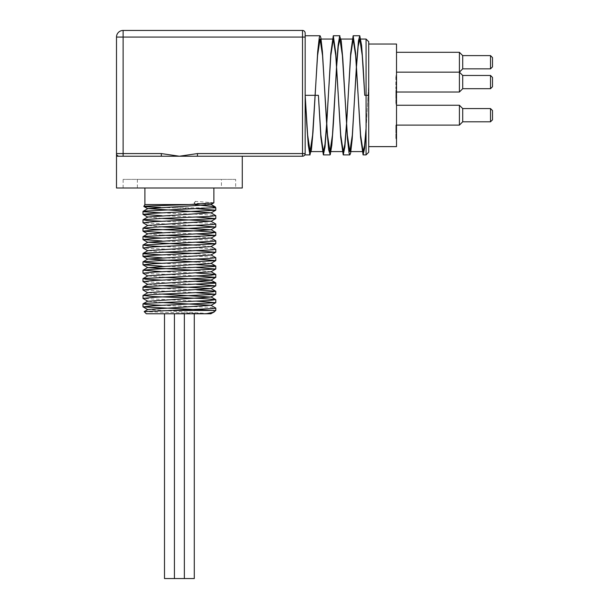 <?xml version="1.0" encoding="UTF-8"?>
<svg xmlns="http://www.w3.org/2000/svg" width="609" height="609" viewBox="0 0 609 609"><rect width="100%" height="100%" fill="white"/><g stroke="black" fill="none" stroke-linecap="round" stroke-linejoin="round"><path stroke-width="0.46" stroke-dasharray="3.04 2.28" d="M213.888 202.812L195.39 201.366L195.451 204.746M195.39 201.366L194.058 203.025L195.078 204.289M162.161 212.884L202.317 214.459L215.723 215.563M162.161 221.295L207.456 223.13L215.723 223.967M162.161 238.104L204.967 239.809L215.723 240.783M162.161 246.516L196.174 247.81L215.723 249.188M162.161 254.92L202.226 256.488L215.723 257.599M162.161 263.324L196.745 264.649M162.161 271.736L196.745 273.06M162.161 280.14L196.745 281.465M162.161 288.544L196.745 289.869M162.161 305.36L207.304 307.187L215.723 308.032M144.166 311.641L211.018 313.764L147.85 309.463M162.032 302.483L147.85 301.257M162.032 294.078L147.85 292.655M162.032 285.667L147.85 284.243M162.032 277.262L147.85 275.839M210.965 271.812L196.745 270.411M210.927 263.423L196.745 261.999M210.958 254.996L196.745 253.595M162.032 252.042L147.85 250.619M210.927 246.615L196.745 245.191M210.927 238.005L196.745 236.779M162.032 235.226L147.85 233.803M162.032 226.822L147.85 225.399M162.032 218.41L147.85 216.994M210.935 204.578L194.058 203.025M214.497 311.755L212.785 310.461L215.799 310.461M196.623 301.158L143.054 298.479M196.616 292.754L143.054 290.074M196.616 284.342L143.062 281.67M196.623 275.938L143.054 273.258M196.616 267.526L162.032 266.209M196.616 259.122L162.032 257.797M196.623 250.718L143.054 248.038M196.616 242.306L162.032 240.981M196.623 233.902L162.032 232.577M196.616 225.497L143.054 222.818M196.616 217.086L162.032 215.761M196.616 208.681L160.593 207.433M179.389 187.998L213.888 187.998L179.389 187.998M195.39 204.548L144.896 204.548M395.85 127.159L395.85 132.328L395.85 127.159L396.512 127.159L396.512 132.328L396.512 127.159M395.85 132.328L395.85 125.066L395.85 132.328L396.512 132.328L395.85 132.328M396.512 131.894L396.512 125.066L396.512 138.304L395.85 138.304L395.85 133.759L395.85 138.304L396.512 138.304L396.512 131.894L395.85 131.894M396.512 133.759L395.85 133.759L396.512 133.759M396.512 125.066L396.512 138.867L396.512 125.066L395.85 125.066L395.85 138.867L395.85 125.066L396.512 125.066L395.85 125.066M395.85 98.666L395.85 86.684L395.85 98.666L396.512 98.666L395.85 98.666M396.512 87.475L396.512 100.203L396.512 88.214L396.512 89.363L395.85 89.363L396.512 89.363L396.512 87.475L395.85 87.475M396.512 86.684L395.85 86.684M396.512 92.971L395.85 92.971M396.512 95.232L395.85 95.232M396.512 100.203L395.85 100.203L396.512 100.203M396.512 88.632L395.85 88.632M396.512 88.214L395.85 88.214M396.512 98.323L395.85 98.323M396.512 77.313L396.512 88.747L395.85 88.747L395.85 75.463L395.85 88.747L396.512 88.747L396.512 87.391L395.85 87.391L396.512 87.391L396.512 78.523L395.85 78.523L396.512 78.523L396.512 77.313L395.85 77.313M396.512 87.391L395.85 87.391L396.512 87.391M396.512 75.463L395.85 75.463L396.512 75.463M396.512 138.053L395.85 138.053M396.512 138.867L395.85 138.867M396.512 136.172L395.85 136.172L396.512 136.172M396.512 137.329L395.85 137.329M396.512 136.591L395.85 136.591M396.512 132.138L395.85 132.138L396.512 132.138M396.512 130.669L395.85 130.669L396.512 130.669M396.512 126.603L396.512 127.022L395.85 126.603M396.512 132.214L395.85 132.214M396.512 131.354L395.85 131.354M396.512 131.224L395.85 131.224M396.512 125.819L395.85 125.819M396.512 125.88L395.85 125.88M396.512 127.761L395.85 127.761L396.512 127.761M396.512 127.022L395.85 127.022L396.512 127.007M396.512 104.208L396.512 99.709L395.85 99.709L395.85 104.208L395.85 90.688L395.85 99.724L396.512 99.724L396.512 104.208L395.85 104.208M396.512 103.454L395.85 103.454M396.512 101.581L395.85 101.581L396.512 101.581M396.512 102.289L395.85 102.289M396.512 102.67L395.85 102.67M396.512 101.87L395.85 101.87M396.512 97.805L396.512 90.688L396.512 99.724L396.512 97.805L395.85 97.805M396.512 95.697L395.85 95.697M396.512 95.773L395.85 95.773M396.512 92.248L395.85 92.248L396.512 92.248M396.512 90.688L395.85 90.688L396.512 90.688M396.512 97.516L395.85 97.516M396.512 97.189L395.85 97.189M396.512 44.023L396.512 146.624M396.512 52.298L396.512 72.151L396.512 52.298M396.512 72.151L396.512 92.012L396.512 72.151L396.512 92.012L396.512 72.151L459.399 72.151L459.399 92.012L459.399 52.298M396.512 105.25L396.512 125.111L396.512 105.25L396.512 125.111L396.512 105.25L459.399 105.25L459.399 125.111L459.399 105.25L462.711 108.562L462.711 121.8L462.711 108.562L490.511 108.562L490.511 121.8L490.511 108.562L490.511 121.8L462.711 121.8L459.399 125.111L459.399 105.25M164.499 313.764L174.425 313.764L174.425 578.55L164.499 578.55L174.425 578.55L164.499 578.55L164.499 313.764L174.425 313.764L174.425 578.55L194.286 578.55L184.352 578.55L184.352 313.764L164.499 313.764L194.286 313.764L184.352 313.764L194.286 313.764L194.286 578.55L184.352 578.55L184.352 313.764L194.286 313.764M492.498 57.589L492.498 66.861M490.511 68.84L490.511 55.602M462.711 55.602L462.711 68.84M492.498 77.45L492.498 86.714M490.511 88.701L490.511 75.463L490.511 88.701L490.511 75.463L462.711 75.463L462.711 88.701L462.711 75.463L462.711 88.701L459.399 92.012L459.399 72.151L462.711 75.463M492.498 110.549L492.498 119.813M462.711 108.562L462.711 121.8M368.711 44.023L368.711 146.624L368.711 44.023M366.062 154.899L366.062 130.341L368.711 83.486L368.711 152.25M368.711 83.486L368.711 41.701M368.711 95.324L366.062 95.324L366.062 128.392L368.711 84.171M326.622 124.259L326.675 123.452M346.483 124.251L346.536 123.452M326.675 125.111L326.728 124.259M346.536 125.111L346.59 124.251M336.602 67.188L336.655 66.389M356.463 67.188L356.516 66.389M356.463 65.536L356.41 66.389M336.602 65.536L336.556 66.389M305.162 153.575L305.162 35.748L305.162 153.575A2.649 2.649 0 0 1 302.513 156.224L302.513 153.575L305.162 153.575L305.162 37.073L302.513 37.073L302.513 30.45A2.649 2.649 0 0 1 305.162 33.099L305.162 37.073M116.684 154.519L116.502 153.575L161.332 153.575L179.389 156.224L242.275 156.224L197.445 156.224L197.445 153.575L302.513 153.575L302.513 37.073L123.125 37.073L123.125 156.224L119.151 156.224A2.649 2.649 0 0 1 116.502 153.575A2.649 2.649 0 0 0 119.151 156.224L116.502 156.224L116.502 153.575A2.649 2.649 0 0 0 119.151 156.224L123.125 156.224M161.332 153.575L161.332 156.224L179.389 156.224L197.445 153.575M161.332 156.224L119.151 156.224A2.649 2.649 0 0 1 116.502 153.575L116.502 37.073A6.623 6.623 0 0 1 123.125 30.45L302.513 30.45A2.649 2.649 0 0 1 305.162 33.099M206.025 313.764L146.289 313.764M174.836 207.852L215.799 207.852M221.425 187.998L137.36 187.998L221.425 187.998L221.425 179.389L137.36 179.389L221.425 179.389M235.66 179.389L123.125 179.389L235.66 179.389L235.66 187.998L123.125 187.998L235.66 187.998M242.275 187.998L116.502 187.998M396.512 90.322L395.85 90.322M396.512 88.754L395.85 88.754M396.512 90.414L395.85 90.414M396.512 95.133L395.85 95.133M396.512 134.528L395.85 134.528M396.512 132.61L395.85 132.61M396.512 128.446L395.85 128.446M396.512 137.642L395.85 137.642M396.512 134.658L395.85 134.658M396.512 128.263L395.85 128.263M396.512 102.906L395.85 102.906M396.512 96.526L395.85 96.526M123.125 30.45L123.125 37.073L116.502 37.073M396.512 125.111L459.399 125.111M396.512 92.012L459.399 92.012M322.306 151.588L323.333 151.588M342.167 151.588L343.225 151.588M362.028 151.588L363.086 151.588M320.06 39.052L321.118 39.052M339.936 39.052L340.971 39.052M359.805 39.052L360.832 39.052M137.36 179.389L137.36 187.998M123.125 187.998L123.125 179.389"/><path stroke-width="0.91" d="M195.078 204.289L195.451 204.746L215.015 206.748L212.769 207.753L144.036 211.117L142.986 211.445L144.181 211.787L162.161 212.884M143.054 219.765L147.85 216.994L210.927 212.785L215.799 215.647L209.313 216.454L160.943 218.456L143.054 219.765L146.708 220.458L162.161 221.295M143.062 228.169L147.85 225.399L210.927 221.196L215.723 223.967L214.109 224.462L155.105 227.134L143.062 228.169L150.514 229.136L199.349 231.138L215.731 232.379L211.254 233.133L143.351 236.475L145.254 237.137L162.161 238.104M196.745 245.191L147.85 242.215L210.927 238.005L215.723 240.783L215.038 241.141L143.054 244.985L148.429 245.815L162.161 246.516M210.935 246.417L215.799 249.271L212.868 249.812L144.059 253.154L142.986 253.481L144.15 253.816L162.161 254.92M210.927 254.821L215.799 257.683L209.382 258.49L161.05 260.492L143.054 261.801L146.655 262.487L162.161 263.324M196.745 264.649L215.106 265.828L215.799 266.087L214.14 266.491L155.196 269.163L143.062 270.206L162.161 271.736M196.745 273.06L215.731 274.408L211.308 275.169L143.374 278.503L145.216 279.166L162.161 280.14M196.745 281.465L214.216 282.507L215.723 282.82L215.061 283.17L146.548 286.504L143.031 287.174L162.161 288.544M196.745 289.869L215.624 291.178L212.914 291.848L152.653 294.512L143.062 295.426L152.737 296.514L202.135 298.517L215.723 299.628L209.45 300.519L148.299 303.183L143.024 303.853L146.602 304.523L162.161 305.36M144.188 311.587L147.85 309.463L210.927 305.261L215.723 308.032L214.178 308.519L144.188 311.587L146.289 313.764L206.025 313.764L213.729 312.196L215.799 310.461L173.055 310.461M210.927 305.261L162.032 302.483M142.986 295.51L143.054 298.479L147.85 301.257L210.935 297.055L162.032 294.078M143.062 295.426L147.85 292.655L210.927 288.643L162.032 285.667M143.054 287.022L147.85 284.243L210.935 280.239L215.799 277.377L196.623 275.938M215.723 282.82L210.927 280.041L162.032 277.262M143.054 278.61L147.85 275.839L210.965 271.812M196.745 270.411L147.85 267.625L210.927 263.423L215.799 260.568L196.616 259.122M196.745 261.999L147.85 259.023L210.958 254.996M196.745 253.595L162.032 252.042M143.062 253.39L147.85 250.619L210.927 246.615L215.792 243.752L196.616 242.306M196.745 236.779L162.032 235.226M143.054 236.574L147.85 233.803L210.935 229.799L162.032 226.822M210.927 221.196L162.032 218.41M210.927 212.785L147.85 208.582L210.935 204.578L213.888 202.812M211.018 313.764L206.025 313.764M212.785 310.461L143.062 306.89L153.247 305.771L215.731 302.681L196.623 301.158M142.986 298.395L153.24 297.367L215.723 294.276L196.616 292.754M147.85 292.845L142.978 289.991L153.24 288.963L215.723 285.872L196.616 284.342M147.85 284.441L142.986 281.579L153.247 280.551L215.731 277.46M147.85 276.037L142.986 273.175L153.24 272.147L215.723 269.056L196.616 267.526M162.032 266.209L142.978 264.77L153.24 263.743L215.723 260.652M162.032 257.797L142.986 256.359L153.247 255.331L215.723 252.24L196.623 250.718M147.85 250.817L142.986 247.954L153.24 246.927L215.723 243.836M162.032 240.981L142.978 239.55L153.24 238.515L215.723 235.432L196.623 233.902M162.032 232.577L142.986 231.138L153.247 230.111L215.723 227.02L196.616 225.497M147.85 225.596L142.978 222.734L153.24 221.706L215.723 218.616L196.616 217.086M162.032 215.761L142.986 214.33L153.24 213.295L215.731 210.212L196.616 208.681M160.593 207.433L144.691 206.641L143.823 206.405L145.14 206.147L188.996 204.548L213.812 202.911M144.896 187.998L144.896 204.548L188.996 204.548M368.711 146.624L396.512 146.624L396.512 44.023L368.711 44.023M164.499 313.764L164.499 578.55L194.286 578.55L194.286 313.764M174.425 313.764L174.425 578.55M492.498 66.861L492.498 57.589L490.511 55.602L490.511 68.84L492.498 66.861M490.511 68.84L462.711 68.84L462.711 55.602L490.511 55.602M492.498 77.45L490.511 75.463L490.511 88.701L492.498 86.714L492.498 77.45L490.511 75.463L462.711 75.463L459.399 72.151L459.399 92.012L462.711 88.701L462.711 75.463M492.498 110.549L490.511 108.562L490.511 121.8L492.498 119.813L492.498 110.549L490.511 108.562L462.711 108.562L459.399 105.25L459.399 125.111L462.711 121.8L462.711 108.562M396.512 105.25L459.399 105.25M462.711 68.84L459.399 72.151L396.512 72.151L459.399 72.151L459.399 52.298L462.711 55.602M396.512 52.298L459.399 52.298M368.711 95.324L366.062 95.324L366.062 154.899L368.711 152.25L368.711 41.701L366.062 39.052L366.062 95.324L366.062 39.052L360.832 39.052M326.675 125.111L325.023 146.914L323.364 154.899L320.882 137.444L318.4 95.324L305.162 95.324L318.4 95.324L320.882 135.107L323.364 151.588L324.993 144.28L326.622 124.259M326.675 123.452L330.816 55.533L333.298 39.06L335.78 55.533L340.743 135.107L343.225 151.588L344.854 144.28L346.483 124.251M346.536 123.452L350.67 55.541L353.151 39.052L355.633 55.541L360.604 135.114L363.086 151.58L364.57 145.452L366.062 128.392M326.728 124.259L330.816 53.189L333.298 35.748L335.78 53.189L340.743 137.444L343.225 154.899L344.877 146.914L346.536 125.111M346.59 124.251L350.67 53.196L353.151 35.741L355.633 53.196L360.604 137.451L363.086 154.892L364.57 148.398L366.062 130.341M336.556 66.389L333.382 123.68L331.814 145.201L330.245 154.701L328.677 149.883L327.109 131.917L322.405 51.483L320.836 37.56L320.06 35.748L319.276 37.56L317.708 51.483L313.003 131.917L311.435 149.883L309.867 154.701L308.299 145.201L306.73 123.68L305.162 95.324L307.644 135.107L310.126 151.588L312.607 135.107L317.571 55.533L320.06 39.06L322.542 55.533L327.505 135.107L329.987 151.588L332.468 135.107L336.602 67.188M336.655 66.389L338.284 46.36L339.913 39.052L342.395 55.541L347.358 135.114L349.848 151.58L352.329 135.114L356.463 67.188M356.516 66.389L358.145 46.36L359.774 39.052L362.256 55.541L364.738 95.324L363.17 66.967L361.601 45.439L359.774 35.741L358.465 40.757L356.463 65.536M366.062 95.324L364.738 95.324L366.062 95.324M356.41 66.389L352.192 139.156L350.632 153.08L349.848 154.892L349.064 153.08L347.495 139.156L342.791 58.723L341.223 40.757L339.655 35.946L338.086 45.439L336.602 65.536M305.162 153.575L197.445 153.575L197.445 156.224L302.513 156.224A2.649 2.649 0 0 0 305.162 153.575L305.162 33.099A2.649 2.649 0 0 0 302.513 30.45L123.125 30.45A6.623 6.623 0 0 0 116.502 37.073L116.502 153.575A2.649 2.649 0 0 0 119.151 156.224L161.332 156.224L161.332 153.575L123.125 153.575L123.125 156.224M305.162 37.073L302.513 37.073L302.513 156.224L242.275 156.224L242.275 187.998L116.502 187.998L116.502 156.208L119.151 156.224M161.332 156.224L179.389 156.224L161.332 153.575M116.502 37.073L123.125 37.073L123.125 153.575L116.502 153.575L116.502 156.163M197.445 153.575L179.389 156.224L242.275 156.224M215.274 206.946L215.799 207.852L212.023 207.852M302.513 30.45L302.513 37.073L123.125 37.073L123.125 30.45M143.062 211.353L147.85 208.582M215.731 232.379L210.935 229.601M143.054 244.985L147.85 242.215M143.054 261.801L147.85 259.023M215.723 266.004L210.927 263.225M143.062 270.206L147.85 267.435M215.731 274.408L210.935 271.637M215.723 291.224L210.935 288.445M215.723 299.628L210.935 296.857M143.054 303.83L147.85 301.059M214.208 311.968L210.935 313.673M210.935 204.38L215.114 206.801M147.85 309.661L143.062 306.89M210.935 305.459L215.731 302.681M210.927 297.055L215.723 294.276M210.935 288.643L215.723 285.872M210.927 271.835L215.723 269.056M147.85 267.625L143.054 264.854M147.85 259.221L143.062 256.45M210.935 255.019L215.723 252.24M147.85 242.405L143.054 239.634M210.935 238.203L215.723 235.432M147.85 234.001L143.062 231.23M210.935 229.799L215.723 227.02M210.927 221.394L215.723 218.616M147.85 217.185L143.054 214.414M210.935 212.983L215.731 210.212M147.85 208.78L143.861 206.466M213.888 202.82L213.888 187.998M184.352 313.764L184.352 578.55M490.511 88.701L462.711 88.701L490.511 88.701L492.498 86.714M492.498 119.813L490.511 121.8L462.711 121.8M396.512 125.111L459.399 125.111M396.512 92.012L459.399 92.012M310.126 151.588L322.306 151.588M329.987 151.588L342.167 151.588M349.848 151.588L362.028 151.588M321.118 39.052L333.298 39.052M340.971 39.052L353.151 39.052M305.162 154.899L310.095 154.899M323.364 154.899L329.964 154.899M343.225 154.899L349.848 154.899M363.086 154.899L366.062 154.899M305.162 35.748L320.06 35.748M333.298 35.748L339.913 35.748M353.19 35.748L359.774 35.748M142.986 211.445L142.986 214.315M142.986 219.849L142.986 222.727M142.986 228.253L142.986 231.138M142.986 236.665L142.986 239.55M142.986 245.069L142.986 247.954M142.986 253.481L142.986 256.359M142.986 261.885L142.986 264.77M142.986 270.289L142.986 273.175M142.986 278.701L142.986 281.579M142.986 287.105L142.986 289.975M142.986 303.921L142.986 306.799M215.799 207.852L215.799 210.12M215.799 215.647L215.799 218.532M215.799 224.051L215.799 226.936M215.799 232.463L215.799 235.348M215.799 240.867L215.799 243.752M215.799 249.279L215.799 252.156M215.799 257.683L215.799 260.568M215.799 266.087L215.799 268.972M215.799 274.514L215.799 277.377M215.799 282.903L215.799 285.788M215.799 291.308L215.799 294.193M215.799 299.712L215.799 302.597M215.799 308.124L215.799 310.461M144.896 204.548L143.823 206.405"/></g></svg>
